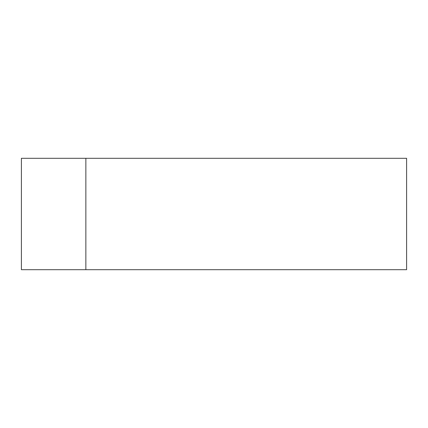 <?xml version="1.0" encoding="UTF-8"?>
<svg xmlns="http://www.w3.org/2000/svg" width="428" height="428" viewBox="0 0 428 428"><rect width="100%" height="100%" fill="white"/><g stroke="black" fill="none" stroke-linecap="round" stroke-linejoin="round"><path stroke-width="0.64" d="M85.857 158.306L21.4 158.306L21.4 269.694L85.857 269.694L85.857 158.306L406.6 158.306L406.6 269.694L85.857 269.694"/></g></svg>
